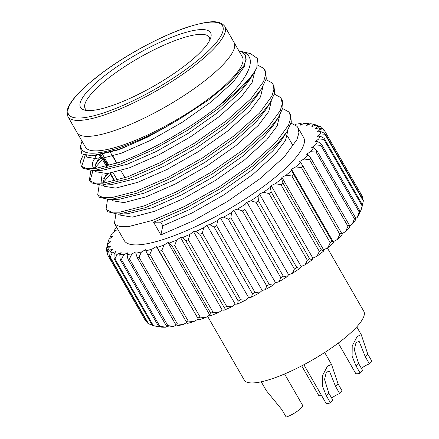 <?xml version="1.0" encoding="UTF-8"?>
<svg xmlns="http://www.w3.org/2000/svg" width="439" height="439" viewBox="0 0 439 439"><rect width="100%" height="100%" fill="white"/><g stroke="black" fill="none" stroke-linecap="round" stroke-linejoin="round"><path stroke-width="0.66" d="M108.96 106.628A74.987 18.026 150.1 0 1 84.787 110.167A74.987 18.026 150.1 0 1 104.098 76.145A74.987 18.026 150.1 0 1 182.125 33.529A74.987 18.026 150.1 0 1 210.747 37.732A74.987 18.026 150.1 0 1 108.96 106.628M209.809 40.086A71.541 17.198 -29.9 0 0 209.227 37.315A71.541 17.198 -29.9 0 0 182.114 38.111A71.541 17.198 -29.9 0 0 114.036 73.95A71.541 17.198 -29.9 0 0 85.193 108.642A71.541 17.198 -29.9 0 0 87.295 110.535M111.396 131.596A90.505 21.758 -29.9 0 0 197.517 86.258A90.505 21.758 -29.9 0 0 234.009 42.369L224.834 26.417A90.505 21.758 150.1 0 1 188.342 70.3A90.505 21.758 150.1 0 1 102.221 115.644A90.505 21.758 150.1 0 1 67.919 116.642L77.094 132.6A90.505 21.758 -29.9 0 0 111.396 131.596A90.505 21.758 -29.9 0 0 197.517 86.258A90.505 21.758 -29.9 0 0 234.009 42.369L242.35 56.878A90.505 21.758 -29.9 0 1 205.858 100.767A90.505 21.758 -29.9 0 1 119.737 146.105A90.505 21.758 -29.9 0 1 85.435 147.109L77.094 132.6A90.505 21.758 -29.9 0 0 111.396 131.596M207.625 316.371L244.249 380.064A68.956 16.578 -29.9 0 0 270.386 379.301A68.956 16.578 -29.9 0 0 336 344.758A68.956 16.578 -29.9 0 0 363.805 311.317L327.362 247.947M117.636 148.206A94.813 22.79 -29.9 0 0 167.254 126.229C149.276 136.491 132.737 144.305 117.63 149.672L91.778 155.829L81.786 153.837L80.288 146.714L81.445 142.889A94.813 22.79 -29.9 0 0 117.636 148.206M82.049 141.215A94.813 22.79 -29.9 0 0 81.445 142.889M114.442 223.489L124.275 240.588A103.434 24.864 -29.9 0 0 163.478 239.442A103.434 24.864 -29.9 0 0 261.902 187.623A103.434 24.864 -29.9 0 0 303.607 137.467L297.944 127.623L298.948 132.77L296.945 139.575L284.395 156.756L259.888 178.788L227.748 201.276L192.951 220.938L160.872 234.909L153.573 222.216L185.653 208.245L220.449 188.583L252.59 166.096L277.097 144.063L286.607 132.254L291.315 122.201L290.645 114.93L289.603 113.114L290.607 118.261L288.604 125.066L276.054 142.247L251.547 164.285L219.407 186.773L184.61 206.429L152.531 220.4L128.139 226.7L120.012 226.661L115.216 224.499L114.442 223.489L115.83 214.254M291.073 123.139L297.027 126.355L297.944 127.623M282.727 108.631L288.681 111.852L289.603 113.114M274.386 94.127L280.34 97.343L282.304 100.421L282.974 107.692L278.266 117.745L268.756 129.554L244.249 151.592L212.108 174.08L177.312 193.736L145.232 207.707L118.332 214.216L107.917 211.807L107.143 210.797L106.101 208.98L107.489 199.75M281.262 98.61L282.266 103.758L280.263 110.562L267.713 127.744L243.206 149.776L211.066 172.264L176.269 191.925L144.19 205.896L119.798 212.191L111.671 212.152L106.875 209.996L106.101 208.98M266.045 79.618L271.999 82.839L273.963 85.918L274.633 93.189L269.925 103.242L260.415 115.051L235.908 137.083L203.767 159.576L168.971 179.233L136.891 193.204L109.991 199.707L99.576 197.303L98.802 196.288L97.76 194.477L99.148 185.242M272.921 84.101L273.925 89.254L271.922 96.053L259.372 113.235L234.865 135.272L202.725 157.76L167.928 177.416L135.849 191.388L111.457 197.687L103.33 197.649L98.534 195.487L97.76 194.477M257.671 65.104L263.658 68.33L265.622 71.409L266.292 78.68L261.578 88.738L252.074 100.542L227.567 122.58L195.426 145.068L160.63 164.724L128.55 178.695L101.65 185.203L91.235 182.794L90.461 181.784L89.419 179.968L90.807 170.738M264.58 69.598L265.584 74.745L263.581 81.55L251.031 98.731L226.524 120.763L194.384 143.257L159.587 162.913L127.508 176.884L103.11 183.184L94.989 183.14L90.193 180.983L89.419 179.968M106.666 173.685L105.623 175.188L102.649 183.222L110.463 174.234M103.631 178.794L108.389 173.476M90.039 180.819L92.947 170.711M100.322 156.602L97.282 160.685L94.308 168.719L102.122 159.73M95.29 164.29L101.08 157.914M167.254 126.229L179.776 118.909L208.525 99.988L230.941 81.358L243.864 65.647L246.131 59.627L245.467 55.084L241.905 51.648A94.813 22.79 -29.9 0 0 240.715 51.308L250.554 53.64L257.484 58.491L256.804 67.672L253.237 74.229L243.733 86.039L219.226 108.071L187.085 130.564L152.289 150.22L120.209 164.191L93.309 170.694L82.894 168.291L82.12 167.275L81.078 165.465L80.584 160.976L83.328 154.764M81.698 166.315L85.155 155.379M256.804 67.672A103.434 24.864 150.1 0 1 218.178 106.26C189.143 129.264 148.102 152.141 119.167 162.381L94.769 168.675L86.648 168.636L81.852 166.474L81.078 165.465M112.867 156.026L116.966 163.149M103.78 158.336L108.137 165.909M301.445 167.572L295.683 166.93A121.532 29.215 -29.9 0 0 300.545 162.364L303.003 166.107A124.983 30.044 150.1 0 1 301.445 167.572L339.813 234.3A124.983 30.044 -29.9 0 0 341.377 232.835L342.25 234.892A121.532 29.215 150.1 0 1 337.388 239.458L339.813 234.3M303.003 166.107L341.377 232.835M330.232 242.729A124.983 30.044 -29.9 0 0 332.043 241.198L333.453 242.954A121.532 29.215 150.1 0 1 327.807 247.722L330.232 242.729L291.858 176.001L286.102 175.188A121.532 29.215 -29.9 0 0 291.748 170.425L293.675 174.47L332.043 241.198M293.675 174.47A124.983 30.044 150.1 0 1 291.858 176.001M319.345 251.432A124.983 30.044 -29.9 0 0 321.375 249.862L323.324 251.333A121.532 29.215 150.1 0 1 316.991 256.217L319.345 251.432L280.971 184.704L275.28 183.689A121.532 29.215 -29.9 0 0 281.613 178.805L283.007 183.134L321.375 249.862M283.007 183.134A124.983 30.044 150.1 0 1 280.971 184.704M307.338 260.256A124.983 30.044 -29.9 0 0 309.555 258.675L312.036 259.888A121.532 29.215 150.1 0 1 305.121 264.805L307.338 260.256L268.97 193.528L263.416 192.277A121.532 29.215 -29.9 0 0 270.325 187.354L271.187 191.947L309.555 258.675M271.187 191.947A124.983 30.044 150.1 0 1 268.97 193.528M294.421 269.052A124.983 30.044 -29.9 0 0 296.786 267.494L299.782 268.47A121.532 29.215 150.1 0 1 292.412 273.338L294.421 269.052L256.047 202.324L250.707 200.81A121.532 29.215 -29.9 0 0 258.072 195.937L258.412 200.766L296.786 267.494M258.412 200.766A124.983 30.044 150.1 0 1 256.047 202.324M280.806 277.673A124.983 30.044 -29.9 0 0 283.281 276.153L286.771 276.932A121.532 29.215 150.1 0 1 279.072 281.668L280.806 277.673L242.438 210.945L237.362 209.14A121.532 29.215 -29.9 0 0 245.066 204.404L244.913 209.425L283.281 276.153M244.913 209.425A124.983 30.044 150.1 0 1 242.438 210.945M266.736 285.97A124.983 30.044 -29.9 0 0 269.277 284.516L273.228 285.13A121.532 29.215 150.1 0 1 265.326 289.658L266.736 285.97L228.368 219.242L223.621 217.124A121.532 29.215 -29.9 0 0 231.523 212.602L230.903 217.788L269.277 284.516M230.903 217.788A124.983 30.044 150.1 0 1 228.368 219.242M252.452 293.795A124.983 30.044 -29.9 0 0 255.01 292.44L259.389 292.928A121.532 29.215 150.1 0 1 251.421 297.159L252.452 293.795L214.078 227.067L209.716 224.631A121.532 29.215 -29.9 0 0 217.684 220.4L216.641 225.712L255.01 292.44M216.641 225.712A124.983 30.044 150.1 0 1 214.078 227.067M238.19 301.022A124.983 30.044 -29.9 0 0 240.726 299.782L245.483 300.194A121.532 29.215 150.1 0 1 237.587 304.057L238.19 301.022L199.816 234.294L195.876 231.529A121.532 29.215 -29.9 0 0 203.778 227.66L202.352 233.054L240.726 299.782M202.352 233.054A124.983 30.044 150.1 0 1 199.816 234.294M224.197 307.525A124.983 30.044 -29.9 0 0 226.667 306.422L231.748 306.79A121.532 29.215 150.1 0 1 224.06 310.23L224.197 307.525L185.829 240.797L182.35 237.697A121.532 29.215 -29.9 0 0 190.043 234.261L188.298 239.694L226.667 306.422M188.298 239.694A124.983 30.044 150.1 0 1 185.829 240.797M210.715 313.188A124.983 30.044 -29.9 0 0 213.074 312.239L218.43 312.617A121.532 29.215 150.1 0 1 211.071 315.564L210.715 313.188L172.346 246.46L169.366 243.036A121.532 29.215 -29.9 0 0 176.719 240.089L174.706 245.516L213.074 312.239M174.706 245.516A124.983 30.044 150.1 0 1 172.346 246.46M197.973 317.918A124.983 30.044 -29.9 0 0 200.184 317.145L205.743 317.567A121.532 29.215 150.1 0 1 198.851 319.976L157.146 247.448A121.532 29.215 -29.9 0 0 164.032 245.039L161.815 250.417L200.184 317.145M161.815 250.417A124.983 30.044 150.1 0 1 159.604 251.19M186.191 321.639A124.983 30.044 -29.9 0 0 188.216 321.052L193.906 321.562A121.532 29.215 150.1 0 1 187.596 323.389L186.191 321.639L147.817 254.911L145.891 250.861A121.532 29.215 -29.9 0 0 152.201 249.034L149.847 254.324L188.216 321.052M149.847 254.324A124.983 30.044 150.1 0 1 147.817 254.911M175.567 324.278A124.983 30.044 -29.9 0 0 177.372 323.889L183.134 324.531A121.532 29.215 150.1 0 1 177.51 325.749L175.567 324.278L137.193 257.55L135.805 253.215A121.532 29.215 -29.9 0 0 141.424 252.002L138.998 257.161L177.372 323.889M138.998 257.161A124.983 30.044 150.1 0 1 137.193 257.55M166.282 325.793A124.983 30.044 -29.9 0 0 167.835 325.606L173.597 326.418A121.532 29.215 150.1 0 1 168.763 327.006L166.282 325.793L127.914 259.065L127.052 254.472A121.532 29.215 -29.9 0 0 131.892 253.89L129.467 258.878L167.835 325.606M129.467 258.878A124.983 30.044 150.1 0 1 127.914 259.065M158.501 326.166A124.983 30.044 -29.9 0 0 159.774 326.182L165.465 327.198A121.532 29.215 150.1 0 1 161.497 327.143L158.501 326.166L120.132 259.438L119.792 254.609A121.532 29.215 -29.9 0 0 123.76 254.669L121.405 259.454L159.774 326.182M121.405 259.454A124.983 30.044 150.1 0 1 120.132 259.438M113.986 258.648L114.14 253.627A121.532 29.215 -29.9 0 0 117.169 254.329L114.958 258.873A124.983 30.044 150.1 0 1 113.986 258.648L152.355 325.376A124.983 30.044 -29.9 0 0 152.717 325.469A124.983 30.044 -29.9 0 0 153.326 325.601L158.88 326.857A121.532 29.215 150.1 0 1 157.178 326.523L152.717 325.469M114.958 258.873L153.326 325.601M109.574 256.722L110.194 251.536A121.532 29.215 -29.9 0 0 112.236 252.864L110.233 257.15A124.983 30.044 150.1 0 1 109.574 256.722L147.943 323.45A124.983 30.044 -29.9 0 0 148.601 323.878L152.059 324.865M110.233 257.15L148.601 323.878M145.589 320.882A124.983 30.044 -29.9 0 0 145.633 320.958A124.983 30.044 -29.9 0 0 145.677 321.035L146.785 321.436M107.308 254.307A124.983 30.044 150.1 0 1 107.264 254.23A124.983 30.044 150.1 0 1 106.979 253.687L108.021 248.375A121.532 29.215 -29.9 0 0 109.048 250.312L107.308 254.307L145.677 321.035M106.238 250.4A124.983 30.044 150.1 0 1 106.243 249.593L107.665 244.199A121.532 29.215 -29.9 0 0 107.648 246.713L106.238 250.4L107.27 252.189M116.631 227.292A121.532 29.215 -29.9 0 0 114.31 230.316L116.159 230.513L112.384 233.104A121.532 29.215 -29.9 0 0 110.304 236.626L112.631 236.489L109.13 239.079A121.532 29.215 -29.9 0 0 108.257 241.45A121.532 29.215 -29.9 0 0 108.071 242.125L107.231 245.824M110.304 236.626L109.926 238.492M114.31 230.316L114.222 231.841M287.446 135.991L293.203 145.995M302.241 124.264L300.825 123.584A121.532 29.215 -29.9 0 0 295.99 124.166L294.964 124.687M309.961 124.05L308.09 123.447A121.532 29.215 -29.9 0 0 304.123 123.386L299.996 125.318L300.825 123.584M317.232 125.208L313.742 124.429A121.532 29.215 -29.9 0 0 312.409 124.061L316.87 125.12A124.983 30.044 150.1 0 1 317.232 125.208L317.529 125.719M312.409 124.061A121.532 29.215 -29.9 0 0 310.713 123.727L306.729 125.417L308.09 123.447M321.644 127.134L317.688 126.52A121.532 29.215 -29.9 0 0 315.641 125.192L320.986 126.712A124.983 30.044 150.1 0 1 321.644 127.134L322.802 129.154M362.609 196.902A124.983 30.044 -29.9 0 0 362.323 196.354L323.955 129.626A124.983 30.044 150.1 0 1 324.24 130.174L362.609 196.902L362.318 198.395M324.24 130.174L319.855 129.681A121.532 29.215 -29.9 0 0 318.835 127.744L323.911 129.549A124.983 30.044 150.1 0 1 323.955 129.626M363.344 200.996A124.983 30.044 -29.9 0 0 363.349 200.189L324.981 133.461A124.983 30.044 150.1 0 1 324.975 134.268L363.344 200.996L362.356 204.761M324.975 134.268L320.218 133.857A121.532 29.215 -29.9 0 0 320.234 131.343L324.981 133.461M362.208 206.072A124.983 30.044 -29.9 0 0 362.548 205.095L361.33 209.134A121.532 29.215 150.1 0 1 360.463 211.505L362.208 206.072L323.839 139.344L318.752 138.976A121.532 29.215 -29.9 0 0 319.811 135.931L324.18 138.367L362.548 205.095M324.18 138.367A124.983 30.044 150.1 0 1 323.839 139.344M359.223 212.053A124.983 30.044 -29.9 0 0 359.892 210.923L359.289 213.958A121.532 29.215 150.1 0 1 357.209 217.481L359.223 212.053L320.854 145.325L315.498 144.952A121.532 29.215 -29.9 0 0 317.578 141.429L321.518 144.195L359.892 210.923M321.518 144.195A124.983 30.044 150.1 0 1 320.854 145.325M354.432 218.831A124.983 30.044 -29.9 0 0 355.42 217.568L355.283 220.274A121.532 29.215 150.1 0 1 352.215 224.208L354.432 218.831L316.064 152.103L310.51 151.68A121.532 29.215 -29.9 0 0 313.572 147.74L317.046 150.84L355.42 217.568M317.046 150.84A124.983 30.044 150.1 0 1 316.064 152.103M240.715 51.308A94.813 22.79 -29.9 0 0 238.964 50.99M291.748 170.425L291.48 169.245L295.683 166.93M300.545 162.364L299.733 161.497L303.865 159.05A121.532 29.215 -29.9 0 0 307.865 154.758L306.521 154.221L310.51 151.68M313.572 147.74L311.723 147.542L315.498 144.952M317.578 141.429L315.251 141.567L318.752 138.976M319.811 135.931L317.046 136.408L320.218 133.857M320.234 131.343L317.073 132.15L319.855 129.681M318.835 127.744L315.345 128.863L317.688 126.52M315.641 125.192L311.871 126.608L313.742 124.429M108.071 242.125L110.837 241.648L107.665 244.199M107.648 246.713L110.804 245.906L108.021 248.375M109.048 250.312L112.538 249.193L110.194 251.536M112.236 252.864L116.006 251.448L114.14 253.627M117.169 254.329L121.153 252.639L119.792 254.609M123.76 254.669L127.886 252.738L127.052 254.472M131.892 253.89L136.09 251.745L135.805 253.215M141.424 252.002L145.627 249.687L145.891 250.861M152.201 249.034L156.333 246.581L157.146 247.448M164.032 245.039L168.022 242.498L169.366 243.036M176.719 240.089L180.5 237.499L182.35 237.697M190.043 234.261L193.55 231.666L195.876 231.529M203.778 227.66L206.945 225.108L209.716 224.631M217.684 220.4L220.466 217.931L223.621 217.124M231.523 212.602L233.872 210.259L237.362 209.14M245.066 204.404L246.937 202.225L250.707 200.81M258.072 195.937L259.438 193.967L263.416 192.277M270.325 187.354L271.159 185.62L275.28 183.689M281.613 178.805L281.898 177.334L286.102 175.188M347.929 226.288A124.983 30.044 -29.9 0 0 349.214 224.911L349.57 227.287A121.532 29.215 150.1 0 1 345.57 231.578L347.929 226.288L309.555 159.56L303.865 159.05M307.865 154.758L310.839 158.183L349.214 224.911M310.839 158.183A124.983 30.044 150.1 0 1 309.555 159.56M291.48 169.245L333.19 241.774L337.388 239.458M333.19 241.774L333.453 242.954M281.898 177.334L323.609 249.862L327.807 247.722M323.609 249.862L323.324 251.333M271.159 185.62L312.864 258.148L316.991 256.217M312.864 258.148L312.036 259.888M259.438 193.967L301.143 266.495L305.121 264.805M301.143 266.495L299.782 268.47M246.937 202.225L288.642 274.754L292.412 273.338M288.642 274.754L286.771 276.932M233.872 210.259L275.577 282.787L279.072 281.668M275.577 282.787L273.228 285.13M220.466 217.931L262.171 290.459L265.326 289.658M262.171 290.459L259.389 292.928M206.945 225.108L248.655 297.637L251.421 297.159M248.655 297.637L245.483 300.194M193.55 231.666L235.255 304.2L237.587 304.057M235.255 304.2L231.748 306.79M180.5 237.499L222.205 310.027L224.06 310.23M222.205 310.027L218.43 312.617M168.022 242.498L209.727 315.026L211.071 315.564M209.727 315.026L205.743 317.567M156.333 246.581L198.851 319.976M198.038 319.115L193.906 321.562M186.86 322.473L183.134 324.531M176.462 324.959L173.597 326.418M167.347 326.32L165.465 327.198M159.631 326.539L158.88 326.857M359.662 212.097L360.463 211.505M355.365 218.743L357.209 217.481M349.384 226.014L352.215 224.208M341.794 233.817L345.57 231.578M218.178 106.26C248.348 79.947 259.608 56.691 241.905 51.648M245.467 55.084L244.677 66.157L233.307 81.868L211.055 101.996L181.861 122.536L150.248 140.502L121.115 153.299L98.967 159.11L87.257 157.189L86.247 155.604M254.686 71.886L252.134 82.439L241.648 96.371L219.396 116.5L190.202 137.045L158.589 155.011L129.456 167.802L107.308 173.614L95.598 171.693L94.802 170.617M263.027 86.395L260.475 96.942L249.989 110.88L227.737 131.009L198.543 151.548L166.93 169.514L137.797 182.311L115.649 188.122L103.939 186.202L103.143 185.121M271.368 100.899L268.816 111.451L258.33 125.384L236.078 145.512L206.884 166.057L175.271 184.023L146.138 196.815L123.99 202.626L112.28 200.705L111.484 199.63M279.709 115.408L277.157 125.955L266.671 139.893L244.419 160.021L215.225 180.561L183.612 198.527L154.479 211.324L132.331 217.129L120.621 215.214L119.825 214.133M288.05 129.911L285.498 140.464L275.012 154.396L252.76 174.524L223.566 195.07L191.953 213.036L162.82 225.827L160.734 222.2L153.573 222.216M179.776 118.909L148.162 136.88L119.029 149.672L94.412 155.691L91.778 155.829M253.237 74.229L248.057 82.142L239.562 92.744L217.31 112.872L188.117 133.418L156.503 151.384L127.37 164.175L102.753 170.2L93.309 170.694M94.314 168.724L92.816 167.16L92.58 162.364L96.24 155.549M261.578 88.738L256.403 96.646L247.903 107.253L225.651 127.381L196.458 147.921L164.844 165.887L135.711 178.684L111.094 184.704L101.65 185.203M102.655 183.228L101.157 181.664L102.183 173.844M269.925 103.242L264.744 111.155L256.244 121.757L233.992 141.885L204.799 162.43L173.185 180.396L144.052 193.187L119.435 199.207L109.991 199.707M278.266 117.745L273.085 125.658L264.585 136.266L242.333 156.394L213.14 176.933L181.526 194.9L152.393 207.696L127.776 213.716L118.332 214.216M283.632 136.425L281.426 140.167L272.926 150.769L250.674 170.897L221.481 191.442L189.867 209.408L160.734 222.2M160.872 234.909L162.82 225.827M110.474 152.492L116.664 163.253M120.906 170.623L125.005 177.757M101.008 154.841L107.478 166.096M99.472 155.115L101.557 158.742M109.898 173.246L114.349 180.994M331.725 398.178A6.898 1.657 150.1 0 1 339.687 393.596L335.517 386.347L329.469 371.202L326.331 372.179L324.553 379.422L328.789 393.07L332.96 400.319L330.435 402.843A12.067 2.903 150.1 0 1 325.864 402.975L303.865 364.721M330.435 402.843L326.265 395.588L322.369 385.903L322.473 375.608L327.472 366.159L331.511 364.386L338.041 383.823L342.211 391.078L339.687 393.596M261.232 381.798L266.308 390.622L281.986 409.796L286.157 417.05A12.067 2.903 150.1 0 0 297.637 411.003A12.067 2.903 150.1 0 0 302.504 405.153L284.571 373.968M361.462 368.469A6.898 1.657 150.1 0 1 369.424 363.893L365.253 356.638L359.201 341.493L356.067 342.469L354.289 349.718L358.526 363.36L362.696 370.615L360.172 373.134A12.067 2.903 150.1 0 1 355.595 373.271L338.249 343.1M360.172 373.134L356.002 365.879L352.1 356.194L352.21 345.905L357.209 336.45L361.248 334.677L367.778 354.119L371.948 361.374L369.424 363.893M321.578 395.523A12.067 2.903 150.1 0 1 318.588 395.226L301.703 365.857M102.232 113.35A88.777 21.341 -29.9 0 0 210.045 49.382A88.777 21.341 -29.9 0 0 188.852 26.806A88.777 21.341 -29.9 0 0 81.039 90.774A88.777 21.341 -29.9 0 0 102.232 113.35M335.517 386.347L338.041 383.823M326.265 395.588L328.789 393.07M365.253 356.638L367.778 354.119M356.002 365.879L358.526 363.36M224.834 26.417C219.16 19.096 207.603 21.281 189.16 26.614C163.791 34.615 128.193 53.487 102.693 72.44L87.784 84.365C80.633 90.643 75.261 96.322 71.667 101.42C68.967 105.272 67.43 108.62 67.052 111.451L67.919 116.642M117.372 180.166L113.048 172.648M109.031 165.657L102.622 154.517M114.798 180.873L110.365 173.169M106.457 166.37L99.938 155.038M145.633 320.958L107.264 254.23M108.257 241.45L107.385 244.336M86.56 156.279L86.159 155.587M281.426 140.167L286.607 132.254M324.684 352.506L331.511 364.386M356.759 326.868L361.248 334.677"/></g></svg>
